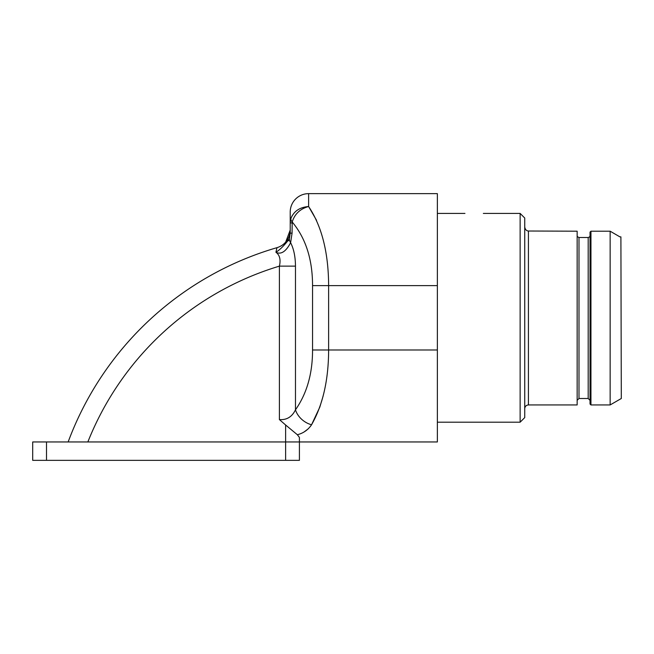 <?xml version="1.0" encoding="UTF-8"?>
<svg xmlns="http://www.w3.org/2000/svg" width="654" height="654" viewBox="0 0 654 654"><rect width="100%" height="100%" fill="white"/><g stroke="black" fill="none" stroke-linecap="round" stroke-linejoin="round"><path stroke-width="0.98" d="M68.147 441.957A317.288 317.288 0 0 1 276.969 247.67L275.923 252.256C279.847 249.869 284.343 245.405 289.403 238.857L290.221 233.151L290.221 222.916L290.793 218.853L292.003 215.959M276.969 247.67A18.394 18.394 0 0 0 285.716 242.07A18.394 18.394 0 0 1 276.969 247.67A18.394 18.394 -0 0 0 290.221 230.012L290.221 212.043A18.394 18.394 0 0 1 308.614 193.641L437.363 193.641L437.363 285.618L328.627 285.618C328.471 252.599 321.801 226.227 308.614 206.517L316.528 220.284M319.732 407.287L311.557 424.765C322.839 404.949 328.529 380.023 328.627 349.988L437.363 349.988L437.363 441.957L46.499 441.957L46.499 460.351L32.7 460.351L32.7 441.957L46.499 441.957M437.363 349.988L437.363 285.618M323.141 396.022L319.855 406.935M304.331 431.779L308.312 428.779M310.372 426.473L311.557 424.765C308.05 429.915 303.317 433.234 297.357 434.73L299.409 437.428L299.409 460.351L285.618 460.351L285.618 424.994L297.357 434.73M285.618 424.994L279.397 419.574C286.665 420.154 292.027 416.9 295.477 409.813A18.394 13.628 37.8 0 0 311.557 424.765M288.488 240.746L289.403 238.857A14.715 7.766 20.2 0 0 290.605 242.708C285.937 251.627 281.048 254.807 275.923 252.256C279.74 255.044 280.901 259.671 279.397 266.137L295.477 266.137C295.395 256.646 293.769 248.831 290.605 242.708L292.068 233.151L292.183 221.968C294.733 213.932 300.211 208.781 308.614 206.517L308.614 193.641A18.394 18.394 0 0 0 290.221 212.043A18.394 18.394 0 0 1 308.614 193.641M290.221 230.044L285.675 242.111L290.221 230.044L290.221 233.151L292.068 233.151M290.221 231.778L290.221 230.813M290.221 230.437L290.221 230.012A18.394 18.394 0 0 1 290.221 230.069A18.394 18.394 0 0 0 290.221 230.012M295.477 266.137L295.477 409.813C306.889 393.504 312.579 373.565 312.547 349.988L312.547 285.618C312.547 259.458 305.761 238.244 292.183 221.968A14.715 6.556 16 0 1 290.793 218.853C293.597 211.373 299.532 207.261 308.614 206.517M46.499 460.351L285.618 460.351M78.701 460.351L81.464 460.351M86.23 460.351L92.893 460.351M205.536 460.351L212.231 460.351M216.834 460.351L219.352 460.351M219.597 460.351L218.362 460.351M216.278 460.351L213.31 460.351M84.775 460.351L81.783 460.351M79.625 460.351L78.325 460.351M520.134 422.19L524.737 417.587L524.737 218.019L520.134 213.417L520.134 422.19L437.363 422.19M520.134 213.417L483.347 213.417M464.953 213.417L437.363 213.417M524.737 226.987C525.17 229.513 526.396 230.862 528.416 231.017L577.155 231.197L577.155 404.94L528.416 404.94C526.2 405.145 524.974 406.371 524.737 408.619M577.474 236.871L577.155 235.824M590.031 235.824L589.712 236.871L588.191 237.492L578.994 237.492L577.695 236.871M610.149 404.94L590.954 404.94L590.031 404.025L590.031 232.121L590.954 231.197L610.149 231.197L619.91 236.871L620.899 236.871L619.91 236.871L610.149 231.197L610.149 404.94L621.3 398.507L620.899 236.871M590.946 404.94L590.954 231.197L590.031 232.121M279.397 419.574L279.397 266.137A298.894 298.894 0 0 0 87.849 441.965M290.221 222.916L292.068 222.916M312.547 285.61L328.627 285.618L328.627 349.988L312.547 349.988M528.416 231.017L528.416 404.94M578.994 237.492L578.994 398.507L577.155 400.346M578.994 398.507L588.191 398.507L588.191 237.492M588.191 398.507L590.031 400.346"/></g></svg>
